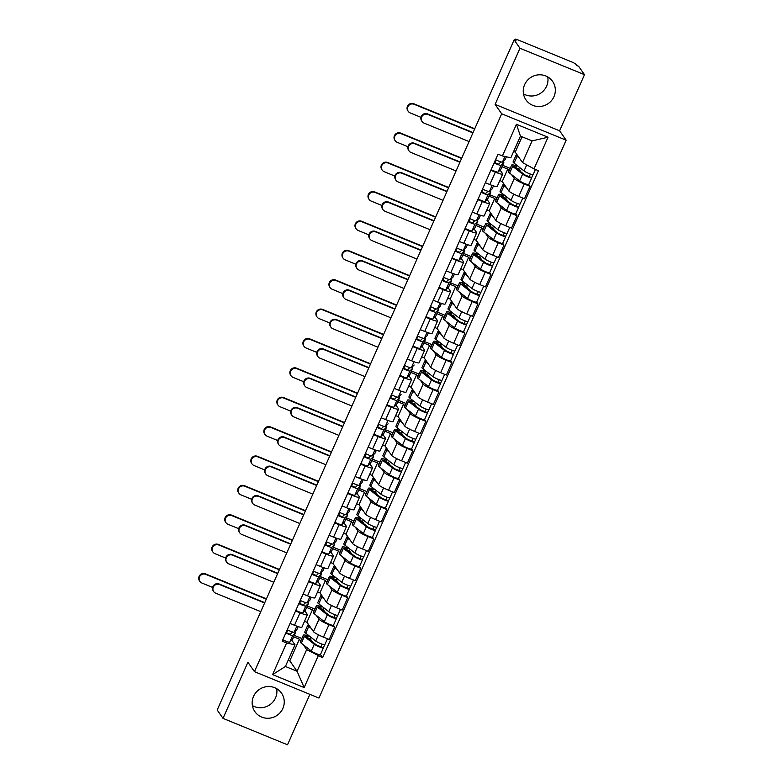 <?xml version="1.0" encoding="UTF-8"?>
<svg xmlns="http://www.w3.org/2000/svg" width="784" height="784" viewBox="0 0 784 784"><rect width="100%" height="100%" fill="white"/><g stroke="black" fill="none" stroke-linecap="round" stroke-linejoin="round"><path stroke-width="1.18" d="M547.751 76.94A16.209 15.709 -34.9 0 1 546.615 86.142A16.209 15.709 -34.9 0 1 523.496 93.864M524.633 84.652A16.209 15.709 145.1 0 0 526.005 99.94A16.209 15.709 145.1 0 0 540.715 106.428A16.209 15.709 145.1 0 0 553.965 96.667A16.209 15.709 145.1 0 0 552.593 81.389A16.209 15.709 145.1 0 0 537.883 74.901A16.209 15.709 145.1 0 0 524.633 84.652M276.674 688.666A16.209 15.709 -34.9 0 1 275.537 697.878A16.209 15.709 -34.9 0 1 252.409 705.6M253.546 696.388A16.209 15.709 145.1 0 0 254.918 711.676A16.209 15.709 145.1 0 0 269.627 718.164A16.209 15.709 145.1 0 0 282.877 708.403A16.209 15.709 145.1 0 0 281.505 693.125A16.209 15.709 145.1 0 0 266.795 686.637A16.209 15.709 145.1 0 0 253.546 696.388M584.482 74.676L519.988 48.265L514.137 39.876L217.188 710L223.028 718.379L247.901 662.255L254.457 671.653L318.951 698.064L566.166 140.199L559.609 130.81L584.482 74.676L578.631 66.297L576.75 65.523L575.838 64.219A4.155 0.549 23.9 0 0 571.487 61.838L518.283 40.043A4.155 0.549 23.9 0 0 515.068 39.2A4.155 0.549 23.9 0 0 515.108 39.347L514.765 40.131M223.028 718.379L287.522 744.8L309.876 694.35M519.988 48.265L495.116 104.39L501.672 113.778L254.457 671.653M514.137 39.876L516.019 40.65L515.108 39.347M304.535 621.271L306.916 622.251L313.473 631.639A9.555 1.254 23.9 0 0 323.469 637.127L329.202 639.47L334.719 627.043L328.976 624.691A9.555 1.254 -156.1 0 1 318.98 619.213L316.285 615.352M300.027 612.833L294.519 625.26A9.555 1.254 23.9 0 0 301.909 627.2L307.416 614.764A9.555 1.254 -156.1 0 1 300.027 612.833L295.548 611.001M294.519 625.26L290.041 623.427M333.455 625.23L334.719 627.043M299.233 602.7L299.772 602.925M307.328 606.012L314.884 609.109M304.8 610.824L307.318 614.44A9.555 1.254 -156.1 0 1 307.416 614.764M313.737 611.696L312.424 609.815L306.681 607.463M317.549 591.891L319.941 592.871L326.487 602.259A9.555 1.254 23.9 0 0 336.493 607.747L342.226 610.089L347.733 597.663L342 595.311A9.555 1.254 -156.1 0 1 332.004 589.833L329.3 585.971M303.065 594.047L307.534 595.879A9.555 1.254 23.9 0 0 314.923 597.82L320.431 585.383A9.555 1.254 -156.1 0 1 313.041 583.453L308.573 581.62M346.469 595.85L347.733 597.663M312.248 573.32L312.796 573.545M320.342 576.632L327.908 579.729M317.814 581.434L320.342 585.06A9.555 1.254 -156.1 0 1 320.431 585.383M326.761 582.316L325.448 580.434L319.696 578.082M330.574 562.51L332.955 563.49L339.511 572.879A9.555 1.254 23.9 0 0 349.507 578.367L355.25 580.709L360.758 568.282L355.025 565.93A9.555 1.254 -156.1 0 1 345.019 560.452L342.324 556.581M316.079 564.666L320.558 566.499A9.555 1.254 23.9 0 0 327.947 568.439L333.455 556.003A9.555 1.254 -156.1 0 1 326.066 554.072L321.597 552.24M359.493 566.469L360.758 568.282M325.272 543.939L325.821 544.165M333.367 547.252L340.922 550.348M330.838 552.054L333.367 555.68A9.555 1.254 -156.1 0 1 333.455 556.003M339.776 552.936L338.463 551.054L332.72 548.702M343.588 533.13L345.979 534.11L352.535 543.498A9.555 1.254 23.9 0 0 362.531 548.976L368.264 551.328L373.772 538.902L368.039 536.55A9.555 1.254 -156.1 0 1 358.043 531.072L355.338 527.201M329.104 535.286L333.582 537.118A9.555 1.254 23.9 0 0 340.962 539.059L346.469 526.623A9.555 1.254 -156.1 0 1 339.09 524.692L334.611 522.859M372.508 537.089L373.772 538.902M338.286 514.559L338.835 514.774M346.381 517.871L353.947 520.968M343.862 522.673L346.381 526.299A9.555 1.254 -156.1 0 1 346.469 526.623M352.8 523.555L351.487 521.674L345.744 519.322M356.612 503.749L358.994 504.729L365.55 514.118A9.555 1.254 23.9 0 0 375.556 519.596L381.289 521.948L386.796 509.522L381.063 507.17A9.555 1.254 -156.1 0 1 371.057 501.691L368.362 497.82M342.128 505.905L346.597 507.738A9.555 1.254 23.9 0 0 353.986 509.669L359.493 497.242A9.555 1.254 -156.1 0 1 352.104 495.312L347.635 493.479M385.532 507.709L386.796 509.522M351.31 485.178L351.859 485.394M359.405 488.491L366.961 491.588M356.877 493.293L359.405 496.909A9.555 1.254 -156.1 0 1 359.493 497.242M365.814 494.175L364.501 492.293L358.758 489.941M369.627 474.369L372.018 475.339L378.574 484.737A9.555 1.254 23.9 0 0 388.57 490.216L394.303 492.568L399.811 480.141L394.078 477.789A9.555 1.254 -156.1 0 1 384.082 472.311L381.387 468.44M355.142 476.525L359.621 478.358A9.555 1.254 23.9 0 0 367 480.288L372.518 467.862A9.555 1.254 -156.1 0 1 365.128 465.931L360.65 464.099M398.556 478.328L399.811 480.141M364.335 455.788L364.874 456.014M372.42 459.11L379.985 462.207M369.901 463.912L372.42 467.529A9.555 1.254 -156.1 0 1 372.518 467.862M378.839 464.794L377.525 462.913L371.783 460.561M382.651 444.989L385.042 445.959L391.588 455.357A9.555 1.254 23.9 0 0 401.594 460.835L407.327 463.187L412.835 450.761L407.102 448.409A9.555 1.254 -156.1 0 1 397.096 442.931L394.401 439.06M368.166 447.145L372.635 448.977A9.555 1.254 23.9 0 0 380.024 450.908L385.532 438.481A9.555 1.254 -156.1 0 1 378.143 436.541L373.674 434.708M411.571 448.948L412.835 450.761M377.349 426.408L377.898 426.633M385.444 429.73L393.009 432.827M382.915 434.532L385.444 438.148A9.555 1.254 -156.1 0 1 385.532 438.481M391.863 435.414L390.55 433.532L384.797 431.18M395.675 415.598L398.056 416.578L404.613 425.977A9.555 1.254 23.9 0 0 414.609 431.455L420.342 433.807L425.859 421.371L420.116 419.028A9.555 1.254 -156.1 0 1 410.12 413.54L407.425 409.679M381.181 417.764L385.659 419.597A9.555 1.254 23.9 0 0 393.049 421.527L398.556 409.101A9.555 1.254 -156.1 0 1 391.167 407.161L386.688 405.328M424.595 419.567L425.859 421.371M390.373 397.027L390.912 397.253M398.468 400.35L406.024 403.446M395.94 405.152L398.458 408.768A9.555 1.254 -156.1 0 1 398.556 409.101M404.877 406.034L403.564 404.152L397.821 401.8M408.689 386.218L411.081 387.198L417.627 396.596A9.555 1.254 23.9 0 0 427.633 402.074L433.366 404.426L438.873 391.99L433.14 389.648A9.555 1.254 -156.1 0 1 423.144 384.16L420.44 380.299M394.205 388.384L398.674 390.216A9.555 1.254 23.9 0 0 406.063 392.147L411.571 379.721A9.555 1.254 -156.1 0 1 404.181 377.78L399.713 375.948M437.609 390.187L438.873 391.99M403.388 367.647L403.936 367.872M411.482 370.959L419.048 374.066M408.954 375.771L411.482 379.387A9.555 1.254 -156.1 0 1 411.571 379.721M417.901 376.653L416.588 374.772L410.836 372.42M421.714 356.838L424.095 357.818L430.651 367.216A9.555 1.254 23.9 0 0 440.647 372.694L446.39 375.046L451.898 362.61L446.165 360.268A9.555 1.254 -156.1 0 1 436.159 354.78L433.464 350.918M407.219 359.003L411.698 360.836A9.555 1.254 23.9 0 0 419.087 362.767L424.595 350.34A9.555 1.254 -156.1 0 1 417.206 348.4L412.737 346.567M450.633 360.807L451.898 362.61M416.412 338.267L416.961 338.492M424.507 341.579L432.062 344.676M421.978 346.391L424.507 350.007A9.555 1.254 -156.1 0 1 424.595 350.34M430.916 347.273L429.603 345.391L423.86 343.029M434.728 327.457L437.119 328.437L443.675 337.835A9.555 1.254 23.9 0 0 453.671 343.314L459.404 345.666L464.912 333.229L459.179 330.877A9.555 1.254 -156.1 0 1 449.183 325.399L446.478 321.538M420.244 329.623L424.722 331.456A9.555 1.254 23.9 0 0 432.102 333.386L437.609 320.96A9.555 1.254 -156.1 0 1 430.23 319.019L425.751 317.187M463.648 331.426L464.912 333.229M429.426 308.886L429.975 309.112M437.521 312.199L445.087 315.295M435.002 317.01L437.521 320.627A9.555 1.254 -156.1 0 1 437.609 320.96M443.94 317.892L442.627 316.011L436.884 313.649M447.752 298.077L450.134 299.057L456.69 308.445A9.555 1.254 23.9 0 0 466.696 313.933L472.429 316.275L477.936 303.849L472.203 301.497A9.555 1.254 -156.1 0 1 462.197 296.019L459.502 292.158M433.268 300.233L437.737 302.065A9.555 1.254 23.9 0 0 445.126 304.006L450.633 291.57A9.555 1.254 -156.1 0 1 443.244 289.639L438.775 287.806M476.672 302.036L477.936 303.849M442.45 279.506L442.999 279.731M450.545 282.818L458.101 285.915M448.017 287.63L450.545 291.246A9.555 1.254 -156.1 0 1 450.633 291.57M456.954 288.502L455.641 286.621L449.898 284.269M460.767 268.696L463.158 269.676L469.714 279.065A9.555 1.254 23.9 0 0 479.71 284.553L485.443 286.895L490.951 274.469L485.218 272.117A9.555 1.254 -156.1 0 1 475.222 266.638L472.527 262.777M446.282 270.852L450.761 272.685A9.555 1.254 23.9 0 0 458.14 274.625L463.658 262.189A9.555 1.254 -156.1 0 1 456.268 260.259L451.79 258.426M489.696 272.656L490.951 274.469M455.475 250.125L456.014 250.351M463.56 253.438L471.125 256.535M461.041 258.24L463.56 261.866A9.555 1.254 -156.1 0 1 463.658 262.189M469.979 259.122L468.665 257.24L462.923 254.888M473.791 239.316L476.182 240.296L482.728 249.684A9.555 1.254 23.9 0 0 492.734 255.172L498.467 257.515L503.975 245.088L498.242 242.736A9.555 1.254 -156.1 0 1 488.236 237.258L485.541 233.387M459.306 241.472L463.775 243.305A9.555 1.254 23.9 0 0 471.164 245.245L476.672 232.809A9.555 1.254 -156.1 0 1 469.283 230.878L464.814 229.046M502.711 243.275L503.975 245.088M468.489 220.745L469.038 220.97M476.584 224.057L484.149 227.154M474.055 228.859L476.584 232.485A9.555 1.254 -156.1 0 1 476.672 232.809M483.003 229.741L481.69 227.86L475.937 225.508M486.815 209.936L489.196 210.916L495.753 220.304A9.555 1.254 23.9 0 0 505.749 225.782L511.482 228.134L516.999 215.708L511.256 213.356A9.555 1.254 -156.1 0 1 501.26 207.878L498.565 204.007M472.321 212.092L476.799 213.924A9.555 1.254 23.9 0 0 484.189 215.865L489.696 203.428A9.555 1.254 -156.1 0 1 482.307 201.498L477.828 199.665M515.735 213.895L516.999 215.708M481.513 191.365L482.052 191.58M489.598 194.677L497.164 197.774M487.08 199.479L489.598 203.105A9.555 1.254 -156.1 0 1 489.696 203.428M496.017 200.361L494.704 198.479L488.961 196.127M499.829 180.555L502.221 181.535L508.767 190.924A9.555 1.254 23.9 0 0 518.773 196.402L524.506 198.754L530.013 186.327L524.28 183.975A9.555 1.254 -156.1 0 1 514.284 178.497L511.58 174.626M485.345 182.711L489.814 184.544A9.555 1.254 23.9 0 0 497.203 186.474L502.711 174.048A9.555 1.254 -156.1 0 1 495.321 172.117L490.853 170.285M528.749 184.514L530.013 186.327M494.528 161.984L495.076 162.2M502.622 165.297L510.188 168.393M500.094 170.099L502.622 173.715A9.555 1.254 -156.1 0 1 502.711 174.048M509.041 170.981L507.728 169.099L501.976 166.747M502.221 181.535L507.728 169.099M489.196 210.916L494.704 198.479M476.182 240.296L481.69 227.86M463.158 269.676L468.665 257.24M450.134 299.057L455.641 286.621M437.119 328.437L442.627 316.011M424.095 357.818L429.603 345.391M411.081 387.198L416.588 374.772M398.056 416.578L403.564 404.152M385.042 445.959L390.55 433.532M372.018 475.339L377.525 462.913M358.994 504.729L364.501 492.293M345.979 534.11L351.487 521.674M332.955 563.49L338.463 551.054M319.941 592.871L325.448 580.434M306.916 622.251L312.424 609.815M288.198 660.197L289.806 660.863L297.067 671.261L306.662 649.603L303.261 644.732M300.723 641.087L299.41 639.205L293.657 636.843M289.806 660.863L299.41 639.205M291.775 640.205L295.009 644.83L285.405 666.488L297.067 671.261L304.163 687.558L272.577 674.622L286.601 642.978L295.009 644.83M513.628 151.488L515.235 152.145L522.497 162.553L532.091 140.895L520.439 136.122L510.835 157.78L502.436 155.928L498.016 154.125L282.181 641.175L286.601 642.978M502.436 155.928L516.45 124.293L548.036 137.229L534.022 168.874L522.497 162.553M306.662 649.603L322.606 657.727L538.441 170.677L534.022 168.874M318.186 655.924L304.163 687.558M566.166 140.199L501.672 113.778M559.609 130.81L495.116 104.39M515.235 152.145L522.046 136.779M320.431 654.62L322.606 657.727M286.209 632.08L286.758 632.306M294.304 635.393L301.869 638.49M311.111 637.431L310.425 638.989M324.135 608.051L323.439 609.609M337.149 578.67L336.463 580.229M350.174 549.29L349.478 550.848M363.198 519.9L362.502 521.468M376.212 490.519L375.516 492.087M389.236 461.139L388.541 462.707M402.251 431.759L401.565 433.327M415.275 402.378L414.579 403.946M428.289 372.998L427.603 374.566M441.314 343.617L440.618 345.185M454.338 314.237L453.642 315.795M467.352 284.857L466.656 286.415M480.376 255.476L479.681 257.034M493.391 226.096L492.705 227.654M506.415 196.706L505.719 198.274M519.429 167.325L518.743 168.893M272.577 674.622L285.405 666.488M532.091 140.895L548.036 137.229M520.439 136.122L516.45 124.293M213.709 591.606L213.326 591.058A4.782 4.635 -34.9 0 1 219.167 583.992L219.549 584.541A4.782 4.635 145.1 0 0 213.709 591.606A4.782 4.635 145.1 0 0 215.708 593.204L260.758 611.657M296.93 629.425A12.466 1.637 -156.1 0 1 296.911 629.513A12.466 1.637 -156.1 0 1 296.862 629.581L294.147 632.198A5.194 0.676 -156.1 0 1 287.228 629.777M292.638 632.012L290.266 634.295L285.993 632.57M286.503 632.884L287.757 630.042M294.735 631.639A12.466 1.637 -156.1 0 1 295.49 632.717A12.466 1.637 -156.1 0 1 295.441 632.786L292.726 635.403A5.194 0.676 -156.1 0 1 285.817 632.972M292.51 639.411A12.466 1.637 -156.1 0 1 292.491 639.499A12.466 1.637 -156.1 0 1 292.432 639.568L289.727 642.184A5.194 0.676 -156.1 0 1 282.808 639.754M219.549 584.541L264.6 602.994M264.747 602.661L219.167 583.992M199.9 581.434L199.518 580.885A4.782 4.635 -34.9 0 1 205.359 573.819L205.741 574.368A4.782 4.635 145.1 0 0 199.9 581.434A4.782 4.635 145.1 0 0 201.9 583.031L212.631 587.432M307.544 637.813L310.611 639.068L311.601 641.175M307.485 637.951L308.161 636.412A9.771 1.284 23.9 0 0 305.809 636.265A9.771 1.284 23.9 0 0 306.573 637.245L316.56 645.065L323.351 647.751A5.194 0.676 23.9 0 1 323.4 647.927L320.391 654.709A5.194 0.676 23.9 0 1 316.501 653.709A5.194 0.676 23.9 0 1 311.297 651.024L301.311 643.203A12.466 1.637 23.9 0 1 300.331 641.949L303.339 635.167A12.466 1.637 23.9 0 0 304.319 636.422L314.306 644.242A5.194 0.676 23.9 0 0 319.509 646.927A5.194 0.676 23.9 0 0 323.4 647.927M308.161 636.412L306.348 635.363A12.466 1.637 23.9 0 0 303.339 635.167M322.048 644.154L320.852 646.869M308.827 624.995A12.466 1.637 23.9 0 0 307.759 625.181L304.76 631.963A12.466 1.637 23.9 0 0 305.74 633.227L315.727 641.038A5.194 0.676 23.9 0 0 320.93 643.723A5.194 0.676 23.9 0 0 324.811 644.722L327.457 638.754M307.759 625.181A12.466 1.637 23.9 0 0 308.739 626.445L311.16 628.337M324.654 644.811L323.351 647.751M310.268 640.136L311.787 640.753M266.442 598.849L205.359 573.819M205.741 574.368L266.295 599.172M226.733 562.226L226.351 561.677A4.782 4.635 -34.9 0 1 232.191 554.611L232.574 555.16A4.782 4.635 145.1 0 0 226.733 562.226A4.782 4.635 145.1 0 0 228.732 563.823L273.783 582.277M309.945 600.044A12.466 1.637 -156.1 0 1 309.935 600.132A12.466 1.637 -156.1 0 1 309.876 600.201L307.171 602.818A5.194 0.676 -156.1 0 1 300.252 600.397M305.662 602.631L303.29 604.905L299.018 603.18M299.517 603.504L300.782 600.662M307.749 602.249A12.466 1.637 -156.1 0 1 308.514 603.337A12.466 1.637 -156.1 0 1 308.455 603.406L305.75 606.022A5.194 0.676 -156.1 0 1 298.831 603.592M305.525 610.03A12.466 1.637 -156.1 0 1 305.505 610.109A12.466 1.637 -156.1 0 1 305.456 610.187L302.742 612.804A5.194 0.676 -156.1 0 1 295.833 610.373M232.574 555.16L277.624 573.614M277.771 573.28L232.191 554.611M239.757 532.846L239.375 532.297A4.782 4.635 -34.9 0 1 245.206 525.231L245.588 525.78A4.782 4.635 145.1 0 0 239.757 532.846A4.782 4.635 145.1 0 0 241.756 534.443L286.807 552.896M322.969 570.664A12.466 1.637 -156.1 0 1 322.949 570.752A12.466 1.637 -156.1 0 1 322.9 570.821L320.186 573.437A5.194 0.676 -156.1 0 1 313.277 571.017M318.676 573.241L316.315 575.525L312.032 573.8M312.542 574.123L313.796 571.281M320.774 572.869A12.466 1.637 -156.1 0 1 321.528 573.957A12.466 1.637 -156.1 0 1 321.479 574.025L318.765 576.642A5.194 0.676 -156.1 0 1 311.856 574.211M318.549 580.65A12.466 1.637 -156.1 0 1 318.529 580.728A12.466 1.637 -156.1 0 1 318.471 580.807L315.766 583.423A5.194 0.676 -156.1 0 1 308.847 580.993M245.588 525.78L290.639 544.233M290.786 543.9L245.206 525.231M212.925 552.054L212.542 551.505A4.782 4.635 -34.9 0 1 218.383 544.439L218.765 544.988A4.782 4.635 145.1 0 0 212.925 552.054A4.782 4.635 145.1 0 0 214.924 553.651L225.655 558.051M320.568 608.433L323.625 609.687L324.615 611.794M320.499 608.57L321.185 607.032A9.771 1.284 23.9 0 0 318.833 606.885A9.771 1.284 23.9 0 0 319.598 607.865L329.584 615.685L336.365 618.36A5.194 0.676 23.9 0 1 336.414 618.547L333.416 625.328A5.194 0.676 23.9 0 1 329.525 624.329A5.194 0.676 23.9 0 1 324.321 621.643L314.335 613.823A12.466 1.637 23.9 0 1 313.355 612.569L316.364 605.787A12.466 1.637 23.9 0 0 317.344 607.041L327.33 614.862A5.194 0.676 23.9 0 0 332.524 617.547A5.194 0.676 23.9 0 0 336.414 618.547M321.185 607.032L319.362 605.983A12.466 1.637 23.9 0 0 316.364 605.787M335.072 614.774L333.866 617.488M321.852 595.615A12.466 1.637 23.9 0 0 320.783 595.801L317.775 602.582A12.466 1.637 23.9 0 0 318.755 603.837L328.741 611.657A5.194 0.676 23.9 0 0 333.945 614.342A5.194 0.676 23.9 0 0 337.835 615.342L340.481 609.374M320.783 595.801A12.466 1.637 23.9 0 0 321.763 597.065L324.184 598.956M337.669 615.43L336.365 618.36M323.292 610.756L324.801 611.373M279.457 569.468L218.383 544.439M218.765 544.988L279.31 569.792M225.939 522.673L225.557 522.124A4.782 4.635 -34.9 0 1 231.398 515.059L231.78 515.607A4.782 4.635 145.1 0 0 225.939 522.673A4.782 4.635 145.1 0 0 227.948 524.271L238.679 528.671M333.582 579.053L336.65 580.307L337.639 582.414M333.523 579.19L334.2 577.651A9.771 1.284 23.9 0 0 331.848 577.494A9.771 1.284 23.9 0 0 332.622 578.484L342.608 586.295L349.39 588.98A5.194 0.676 23.9 0 1 349.439 589.166L346.43 595.948A5.194 0.676 23.9 0 1 342.539 594.938A5.194 0.676 23.9 0 1 337.345 592.253L327.359 584.443A12.466 1.637 23.9 0 1 326.379 583.188L329.378 576.407A12.466 1.637 23.9 0 0 330.358 577.661L340.344 585.481A5.194 0.676 23.9 0 0 345.548 588.167A5.194 0.676 23.9 0 0 349.439 589.166M334.2 577.651L332.387 576.603A12.466 1.637 23.9 0 0 329.378 576.407M348.096 585.393L346.891 588.108M334.866 566.224A12.466 1.637 23.9 0 0 333.808 566.42L330.799 573.202A12.466 1.637 23.9 0 0 331.779 574.456L341.765 582.277A5.194 0.676 23.9 0 0 346.969 584.962A5.194 0.676 23.9 0 0 350.86 585.962L353.496 579.993M333.808 566.42A12.466 1.637 23.9 0 0 334.788 567.685L337.208 569.576M350.693 586.05L349.39 588.98M336.307 581.375L337.826 581.993M292.481 540.078L231.398 515.059M231.78 515.607L292.334 540.411M252.771 503.465L252.389 502.916A4.782 4.635 -34.9 0 1 258.23 495.851L258.612 496.399A4.782 4.635 145.1 0 0 252.771 503.465A4.782 4.635 145.1 0 0 254.771 505.063L299.821 523.516M335.993 541.283A12.466 1.637 -156.1 0 1 335.973 541.372A12.466 1.637 -156.1 0 1 335.915 541.44L333.21 544.057A5.194 0.676 -156.1 0 1 326.291 541.626M331.701 543.861L329.329 546.144L325.056 544.419M325.556 544.743L326.82 541.901M333.788 543.488A12.466 1.637 -156.1 0 1 334.552 544.566A12.466 1.637 -156.1 0 1 334.503 544.645L331.789 547.261A5.194 0.676 -156.1 0 1 324.87 544.831M331.563 551.26A12.466 1.637 -156.1 0 1 331.544 551.348A12.466 1.637 -156.1 0 1 331.495 551.426L328.78 554.033A5.194 0.676 -156.1 0 1 321.871 551.613M258.612 496.399L303.663 514.853M303.81 514.52L258.23 495.851M265.796 474.085L265.413 473.536A4.782 4.635 -34.9 0 1 271.254 466.47L271.636 467.019A4.782 4.635 145.1 0 0 265.796 474.085A4.782 4.635 145.1 0 0 267.795 475.682L312.845 494.136M349.007 511.903A12.466 1.637 -156.1 0 1 348.988 511.991A12.466 1.637 -156.1 0 1 348.939 512.06L346.224 514.676A5.194 0.676 -156.1 0 1 339.315 512.246M344.715 514.48L342.353 516.764L338.08 515.039M338.58 515.362L339.844 512.511M346.812 514.108A12.466 1.637 -156.1 0 1 347.567 515.186A12.466 1.637 -156.1 0 1 347.518 515.264L344.813 517.871A5.194 0.676 -156.1 0 1 337.894 515.451M344.588 521.879A12.466 1.637 -156.1 0 1 344.568 521.968A12.466 1.637 -156.1 0 1 344.519 522.046L341.804 524.653A5.194 0.676 -156.1 0 1 334.886 522.232M271.636 467.019L316.677 485.472M316.824 485.139L271.254 466.47M278.81 444.704L278.428 444.156A4.782 4.635 -34.9 0 1 284.269 437.09L284.651 437.639A4.782 4.635 145.1 0 0 278.81 444.704A4.782 4.635 145.1 0 0 280.809 446.302L325.86 464.755M362.032 482.523A12.466 1.637 -156.1 0 1 362.012 482.611A12.466 1.637 -156.1 0 1 361.963 482.679L359.248 485.296A5.194 0.676 -156.1 0 1 352.33 482.866M357.739 485.1L355.368 487.383L351.095 485.659M351.604 485.972L352.859 483.13M359.836 484.728A12.466 1.637 -156.1 0 1 360.591 485.806A12.466 1.637 -156.1 0 1 360.542 485.884L357.827 488.491A5.194 0.676 -156.1 0 1 350.918 486.07M357.602 492.499A12.466 1.637 -156.1 0 1 357.582 492.587A12.466 1.637 -156.1 0 1 357.533 492.666L354.829 495.272A5.194 0.676 -156.1 0 1 347.91 492.852M284.651 437.639L329.701 456.092M329.848 455.759L284.269 437.09M238.963 493.293L238.581 492.744A4.782 4.635 -34.9 0 1 244.422 485.678L244.804 486.227A4.782 4.635 145.1 0 0 238.963 493.293A4.782 4.635 145.1 0 0 240.962 494.89L251.693 499.29M346.606 549.672L349.664 550.927L350.654 553.034M346.538 549.809L347.224 548.271A9.771 1.284 23.9 0 0 344.872 548.114A9.771 1.284 23.9 0 0 345.636 549.104L355.622 556.914L362.404 559.6A5.194 0.676 23.9 0 1 362.453 559.786L359.454 566.558A5.194 0.676 23.9 0 1 355.564 565.558A5.194 0.676 23.9 0 1 350.36 562.873L340.374 555.062A12.466 1.637 23.9 0 1 339.394 553.808L342.402 547.026A12.466 1.637 23.9 0 0 343.382 548.281L353.368 556.101A5.194 0.676 23.9 0 0 358.562 558.776A5.194 0.676 23.9 0 0 362.453 559.786M347.224 548.271L345.401 547.222A12.466 1.637 23.9 0 0 342.402 547.026M361.11 556.013L359.905 558.727M347.89 536.844A12.466 1.637 23.9 0 0 346.822 537.04L343.823 543.822A12.466 1.637 23.9 0 0 344.803 545.076L354.789 552.896A5.194 0.676 23.9 0 0 359.983 555.582A5.194 0.676 23.9 0 0 363.874 556.581L366.52 550.613M346.822 537.04A12.466 1.637 23.9 0 0 347.802 538.294L350.223 540.196M363.707 556.66L362.404 559.6M349.331 551.995L350.84 552.612M305.505 510.698L244.422 485.678M244.804 486.227L305.358 511.031M251.987 463.912L251.605 463.364A4.782 4.635 -34.9 0 1 257.436 456.298L257.818 456.847A4.782 4.635 145.1 0 0 251.987 463.912A4.782 4.635 145.1 0 0 253.987 465.51L264.718 469.91M359.621 520.292L362.688 521.546L363.678 523.653M359.562 520.429L360.248 518.89A9.771 1.284 23.9 0 0 357.886 518.734A9.771 1.284 23.9 0 0 358.66 519.723L368.647 527.534L375.428 530.219A5.194 0.676 23.9 0 1 375.477 530.396L372.469 537.177A5.194 0.676 23.9 0 1 368.578 536.178A5.194 0.676 23.9 0 1 363.384 533.492L353.398 525.682A12.466 1.637 23.9 0 1 352.418 524.418L355.417 517.646A12.466 1.637 23.9 0 0 356.397 518.9L366.383 526.711A5.194 0.676 23.9 0 0 371.587 529.396A5.194 0.676 23.9 0 0 375.477 530.396M360.248 518.89L358.425 517.842A12.466 1.637 23.9 0 0 355.417 517.646M374.135 526.632L372.929 529.347M360.914 507.464A12.466 1.637 23.9 0 0 359.846 507.66L356.838 514.441A12.466 1.637 23.9 0 0 357.818 515.696L367.804 523.516A5.194 0.676 23.9 0 0 373.008 526.201A5.194 0.676 23.9 0 0 376.898 527.201L379.544 521.233M359.846 507.66A12.466 1.637 23.9 0 0 360.826 508.914L363.247 510.815M376.732 527.279L375.428 530.219M362.345 522.605L363.864 523.232M318.52 481.317L257.436 456.298M257.818 456.847L318.373 481.65M265.002 434.532L264.62 433.983A4.782 4.635 -34.9 0 1 270.46 426.917L270.843 427.466A4.782 4.635 145.1 0 0 265.002 434.532A4.782 4.635 145.1 0 0 267.001 436.129L277.732 440.53M372.645 490.911L375.712 492.166L376.702 494.273M372.586 491.049L373.262 489.51A9.771 1.284 23.9 0 0 370.91 489.353A9.771 1.284 23.9 0 0 371.675 490.343L381.661 498.154L388.452 500.839A5.194 0.676 23.9 0 1 388.501 501.015L385.493 507.797A5.194 0.676 23.9 0 1 381.602 506.797A5.194 0.676 23.9 0 1 376.398 504.112L366.412 496.301A12.466 1.637 23.9 0 1 365.432 495.037L368.441 488.256A12.466 1.637 23.9 0 0 369.421 489.52L379.407 497.33A5.194 0.676 23.9 0 0 384.611 500.016A5.194 0.676 23.9 0 0 388.501 501.015M373.262 489.51L371.449 488.461A12.466 1.637 23.9 0 0 368.441 488.256M387.149 497.252L385.944 499.967M373.929 478.083A12.466 1.637 23.9 0 0 372.861 478.279L369.862 485.061A12.466 1.637 23.9 0 0 370.842 486.315L380.828 494.136A5.194 0.676 23.9 0 0 386.022 496.821A5.194 0.676 23.9 0 0 389.913 497.82L392.559 491.852M372.861 478.279A12.466 1.637 23.9 0 0 373.841 479.534L376.261 481.435M389.746 497.899L388.452 500.839M375.369 493.224L376.888 493.851M331.544 451.937L270.46 426.917M270.843 427.466L331.397 452.27M291.834 415.324L291.452 414.775A4.782 4.635 -34.9 0 1 297.293 407.709L297.675 408.258A4.782 4.635 145.1 0 0 291.834 415.324A4.782 4.635 145.1 0 0 293.833 416.921L338.884 435.375M375.046 453.142A12.466 1.637 -156.1 0 1 375.026 453.221A12.466 1.637 -156.1 0 1 374.977 453.299L372.273 455.916A5.194 0.676 -156.1 0 1 365.354 453.485M370.754 455.72L368.392 458.003L364.119 456.278M364.619 456.592L365.883 453.75M372.851 455.347A12.466 1.637 -156.1 0 1 373.615 456.425A12.466 1.637 -156.1 0 1 373.556 456.504L370.852 459.11A5.194 0.676 -156.1 0 1 363.933 456.69M370.626 463.119A12.466 1.637 -156.1 0 1 370.607 463.207A12.466 1.637 -156.1 0 1 370.558 463.275L367.843 465.892A5.194 0.676 -156.1 0 1 360.934 463.471M297.675 408.258L342.726 426.712M342.873 426.378L297.293 407.709M278.026 405.152L277.644 404.603A4.782 4.635 -34.9 0 1 283.485 397.537L283.867 398.086A4.782 4.635 145.1 0 0 278.026 405.152A4.782 4.635 145.1 0 0 280.025 406.749L290.756 411.139M385.659 461.531L388.727 462.785L389.717 464.892M385.601 461.668L386.287 460.13A9.771 1.284 23.9 0 0 383.935 459.973A9.771 1.284 23.9 0 0 384.699 460.963L394.685 468.773L401.467 471.458A5.194 0.676 23.9 0 1 401.516 471.635L398.517 478.416A5.194 0.676 23.9 0 1 394.626 477.417A5.194 0.676 23.9 0 1 389.423 474.732L379.436 466.921A12.466 1.637 23.9 0 1 378.456 465.657L381.465 458.875A12.466 1.637 23.9 0 0 382.435 460.139L392.431 467.95A5.194 0.676 23.9 0 0 397.625 470.635A5.194 0.676 23.9 0 0 401.516 471.635M386.287 460.13L384.464 459.081A12.466 1.637 23.9 0 0 381.465 458.875M400.173 467.872L398.968 470.586M386.953 448.703A12.466 1.637 23.9 0 0 385.885 448.899L382.876 455.68A12.466 1.637 23.9 0 0 383.856 456.935L393.842 464.755A5.194 0.676 23.9 0 0 399.046 467.431A5.194 0.676 23.9 0 0 402.937 468.44L405.583 462.472M385.885 448.899A12.466 1.637 23.9 0 0 386.865 450.153L389.285 452.045M402.77 468.518L401.467 471.458M388.384 463.844L389.903 464.471M344.558 422.556L283.485 397.537M283.867 398.086L344.411 422.89M304.849 385.944L304.466 385.395A4.782 4.635 -34.9 0 1 310.307 378.329L310.689 378.868A4.782 4.635 145.1 0 0 304.849 385.944A4.782 4.635 145.1 0 0 306.848 387.531L351.898 405.994M388.07 423.762A12.466 1.637 -156.1 0 1 388.051 423.84A12.466 1.637 -156.1 0 1 388.002 423.919L385.287 426.525A5.194 0.676 -156.1 0 1 378.368 424.105M383.778 426.339L381.406 428.623L377.133 426.898M377.643 427.211L378.897 424.369M385.875 425.967A12.466 1.637 -156.1 0 1 386.63 427.045A12.466 1.637 -156.1 0 1 386.581 427.113L383.866 429.73A5.194 0.676 -156.1 0 1 376.957 427.309M383.65 433.738A12.466 1.637 -156.1 0 1 383.631 433.826A12.466 1.637 -156.1 0 1 383.572 433.895L380.867 436.512A5.194 0.676 -156.1 0 1 373.948 434.091M310.689 378.868L355.74 397.331M355.887 396.998L310.307 378.329M291.04 375.771L290.658 375.222A4.782 4.635 -34.9 0 1 296.499 368.157L296.881 368.705A4.782 4.635 145.1 0 0 291.04 375.771A4.782 4.635 145.1 0 0 293.04 377.369L303.771 381.759M398.684 432.151L401.751 433.405L402.741 435.502M398.625 432.288L399.301 430.749A9.771 1.284 23.9 0 0 396.949 430.592A9.771 1.284 23.9 0 0 397.713 431.582L407.7 439.393L414.491 442.078A5.194 0.676 23.9 0 1 414.54 442.254L411.531 449.036A5.194 0.676 23.9 0 1 407.641 448.036A5.194 0.676 23.9 0 1 402.437 445.351L392.451 437.541A12.466 1.637 23.9 0 1 391.471 436.276L394.479 429.495A12.466 1.637 23.9 0 0 395.459 430.759L405.446 438.57A5.194 0.676 23.9 0 0 410.649 441.255A5.194 0.676 23.9 0 0 414.54 442.254M399.301 430.749L397.488 429.701A12.466 1.637 23.9 0 0 394.479 429.495M413.188 438.491L411.992 441.206M399.967 419.322A12.466 1.637 23.9 0 0 398.899 419.518L395.9 426.3A12.466 1.637 23.9 0 0 396.88 427.554L406.867 435.365A5.194 0.676 23.9 0 0 412.07 438.05A5.194 0.676 23.9 0 0 415.951 439.05L418.597 433.091M398.899 419.518A12.466 1.637 23.9 0 0 399.879 420.773L402.3 422.664M415.794 439.138L414.491 442.078M401.408 434.463L402.927 435.091M357.582 393.176L296.499 368.157M296.881 368.705L357.435 393.509M317.873 356.553L317.491 356.014A4.782 4.635 -34.9 0 1 323.331 348.939L323.714 349.488A4.782 4.635 145.1 0 0 317.873 356.553A4.782 4.635 145.1 0 0 319.872 358.151L364.923 376.614M401.085 394.372A12.466 1.637 -156.1 0 1 401.065 394.46A12.466 1.637 -156.1 0 1 401.016 394.538L398.311 397.145A5.194 0.676 -156.1 0 1 391.392 394.724M396.802 396.959L394.43 399.242L390.158 397.517M390.657 397.831L391.922 394.989M398.889 396.586A12.466 1.637 -156.1 0 1 399.654 397.664A12.466 1.637 -156.1 0 1 399.595 397.733L396.89 400.35A5.194 0.676 -156.1 0 1 389.971 397.929M396.665 404.358A12.466 1.637 -156.1 0 1 396.645 404.446A12.466 1.637 -156.1 0 1 396.596 404.515L393.882 407.131A5.194 0.676 -156.1 0 1 386.973 404.711M323.714 349.488L368.764 367.941M368.911 367.618L323.331 348.939M304.065 346.391L303.682 345.842A4.782 4.635 -34.9 0 1 309.523 338.776L309.905 339.325A4.782 4.635 145.1 0 0 304.065 346.391A4.782 4.635 145.1 0 0 306.064 347.988L316.795 352.379M411.708 402.76L414.765 404.025L415.755 406.122M411.639 402.907L412.325 401.369A9.771 1.284 23.9 0 0 409.973 401.212A9.771 1.284 23.9 0 0 410.738 402.192L420.724 410.012L427.505 412.698A5.194 0.676 23.9 0 1 427.554 412.874L424.556 419.656A5.194 0.676 23.9 0 1 420.665 418.656A5.194 0.676 23.9 0 1 415.461 415.971L405.475 408.15A12.466 1.637 23.9 0 1 404.495 406.896L407.504 400.114A12.466 1.637 23.9 0 0 408.484 401.379L418.47 409.189A5.194 0.676 23.9 0 0 423.664 411.874A5.194 0.676 23.9 0 0 427.554 412.874M412.325 401.369L410.502 400.31A12.466 1.637 23.9 0 0 407.504 400.114M426.212 409.101L425.006 411.825M412.992 389.942A12.466 1.637 23.9 0 0 411.923 390.138L408.915 396.91A12.466 1.637 23.9 0 0 409.895 398.174L419.881 405.985A5.194 0.676 23.9 0 0 425.085 408.67A5.194 0.676 23.9 0 0 428.975 409.669L431.621 403.711M411.923 390.138A12.466 1.637 23.9 0 0 412.903 391.392L415.324 393.284M428.809 409.758L427.505 412.698M414.432 405.083L415.941 405.71M370.597 363.796L309.523 338.776M309.905 339.325L370.45 364.129M330.897 327.173L330.515 326.624A4.782 4.635 -34.9 0 1 336.346 319.558L336.728 320.107A4.782 4.635 145.1 0 0 330.897 327.173A4.782 4.635 145.1 0 0 332.896 328.77L377.947 347.224M414.109 364.991A12.466 1.637 -156.1 0 1 414.089 365.079A12.466 1.637 -156.1 0 1 414.04 365.158L411.326 367.765A5.194 0.676 -156.1 0 1 404.417 365.344M409.816 367.578L407.455 369.862L403.172 368.137M403.682 368.451L404.936 365.609M411.914 367.206A12.466 1.637 -156.1 0 1 412.668 368.284A12.466 1.637 -156.1 0 1 412.619 368.353L409.905 370.969A5.194 0.676 -156.1 0 1 402.996 368.549M409.689 374.977A12.466 1.637 -156.1 0 1 409.669 375.066A12.466 1.637 -156.1 0 1 409.611 375.134L406.906 377.751A5.194 0.676 -156.1 0 1 399.987 375.33M336.728 320.107L381.779 338.561M381.926 338.237L336.346 319.558M317.079 317.01L316.697 316.462A4.782 4.635 -34.9 0 1 322.538 309.396L322.92 309.935A4.782 4.635 145.1 0 0 317.079 317.01A4.782 4.635 145.1 0 0 319.088 318.608L329.819 322.998M424.722 373.38L427.79 374.634L428.779 376.741M424.663 373.527L425.34 371.988A9.771 1.284 23.9 0 0 422.988 371.832A9.771 1.284 23.9 0 0 423.762 372.812L433.748 380.632L440.53 383.317A5.194 0.676 23.9 0 1 440.579 383.494L437.57 390.275A5.194 0.676 23.9 0 1 433.679 389.276A5.194 0.676 23.9 0 1 428.485 386.59L418.499 378.77A12.466 1.637 23.9 0 1 417.519 377.516L420.518 370.734A12.466 1.637 23.9 0 0 421.498 371.988L431.484 379.809A5.194 0.676 23.9 0 0 436.688 382.494A5.194 0.676 23.9 0 0 440.579 383.494M425.34 371.988L423.527 370.93A12.466 1.637 23.9 0 0 420.518 370.734M439.236 379.721L438.031 382.435M426.006 360.562A12.466 1.637 23.9 0 0 424.948 360.758L421.939 367.529A12.466 1.637 23.9 0 0 422.919 368.794L432.905 376.604A5.194 0.676 23.9 0 0 438.109 379.289A5.194 0.676 23.9 0 0 442 380.289L444.636 374.331M424.948 360.758A12.466 1.637 23.9 0 0 425.928 362.012L428.348 363.903M441.833 380.377L440.53 383.317M427.447 375.703L428.966 376.32M383.621 334.415L322.538 309.396M322.92 309.935L383.474 334.748M343.911 297.793L343.529 297.244A4.782 4.635 -34.9 0 1 349.37 290.178L349.752 290.727A4.782 4.635 145.1 0 0 343.911 297.793A4.782 4.635 145.1 0 0 345.911 299.39L390.961 317.843M427.133 335.611A12.466 1.637 -156.1 0 1 427.113 335.699A12.466 1.637 -156.1 0 1 427.055 335.768L424.35 338.384A5.194 0.676 -156.1 0 1 417.431 335.964M422.841 338.198L420.469 340.481L416.196 338.757M416.696 339.07L417.96 336.228M424.928 337.826A12.466 1.637 -156.1 0 1 425.692 338.904A12.466 1.637 -156.1 0 1 425.643 338.972L422.929 341.589A5.194 0.676 -156.1 0 1 416.01 339.168M422.703 345.597A12.466 1.637 -156.1 0 1 422.684 345.685A12.466 1.637 -156.1 0 1 422.635 345.754L419.92 348.37A5.194 0.676 -156.1 0 1 413.011 345.94M349.752 290.727L394.803 309.18M394.95 308.857L349.37 290.178M330.103 287.62L329.721 287.081A4.782 4.635 -34.9 0 1 335.562 280.015L335.944 280.554A4.782 4.635 145.1 0 0 330.103 287.62A4.782 4.635 145.1 0 0 332.102 289.218L342.833 293.618M437.746 344L440.804 345.254L441.794 347.361M437.678 344.147L438.364 342.608A9.771 1.284 23.9 0 0 436.012 342.451A9.771 1.284 23.9 0 0 436.776 343.431L446.762 351.252L453.544 353.937A5.194 0.676 23.9 0 1 453.593 354.113L450.594 360.895A5.194 0.676 23.9 0 1 446.704 359.895A5.194 0.676 23.9 0 1 441.5 357.21L431.514 349.39A12.466 1.637 23.9 0 1 430.534 348.135L433.542 341.354A12.466 1.637 23.9 0 0 434.522 342.608L444.508 350.428A5.194 0.676 23.9 0 0 449.702 353.114A5.194 0.676 23.9 0 0 453.593 354.113M438.364 342.608L436.541 341.55A12.466 1.637 23.9 0 0 433.542 341.354M452.25 350.34L451.045 353.055M439.03 331.181A12.466 1.637 23.9 0 0 437.962 331.367L434.963 338.149A12.466 1.637 23.9 0 0 435.943 339.413L445.929 347.224A5.194 0.676 23.9 0 0 451.123 349.909A5.194 0.676 23.9 0 0 455.014 350.909L457.66 344.95M437.962 331.367A12.466 1.637 23.9 0 0 438.942 332.632L441.363 334.523M454.847 350.997L453.544 353.937M440.471 346.322L441.98 346.94M396.645 305.035L335.562 280.015M335.944 280.554L396.498 305.368M356.936 268.412L356.553 267.863A4.782 4.635 -34.9 0 1 362.394 260.798L362.776 261.346A4.782 4.635 145.1 0 0 356.936 268.412A4.782 4.635 145.1 0 0 358.935 270.01L403.985 288.463M440.147 306.23A12.466 1.637 -156.1 0 1 440.128 306.319A12.466 1.637 -156.1 0 1 440.079 306.387L437.364 309.004A5.194 0.676 -156.1 0 1 430.455 306.583M435.855 308.818L433.493 311.101L429.22 309.376M429.72 309.69L430.984 306.848M437.952 308.445A12.466 1.637 -156.1 0 1 438.707 309.523A12.466 1.637 -156.1 0 1 438.658 309.592L435.953 312.208A5.194 0.676 -156.1 0 1 429.034 309.778M435.728 316.217A12.466 1.637 -156.1 0 1 435.708 316.305A12.466 1.637 -156.1 0 1 435.659 316.373L432.944 318.99A5.194 0.676 -156.1 0 1 426.026 316.56M362.776 261.346L407.817 279.8M407.964 279.467L362.394 260.798M343.127 258.24L342.745 257.691A4.782 4.635 -34.9 0 1 348.576 250.625L348.958 251.174A4.782 4.635 145.1 0 0 343.127 258.24A4.782 4.635 145.1 0 0 345.127 259.837L355.858 264.237M450.761 314.619L453.828 315.874L454.818 317.981M450.702 314.756L451.388 313.218A9.771 1.284 23.9 0 0 449.026 313.071A9.771 1.284 23.9 0 0 449.8 314.051L459.787 321.871L466.568 324.556A5.194 0.676 23.9 0 1 466.617 324.733L463.609 331.514A5.194 0.676 23.9 0 1 459.718 330.515A5.194 0.676 23.9 0 1 454.524 327.83L444.538 320.009A12.466 1.637 23.9 0 1 443.558 318.755L446.557 311.973A12.466 1.637 23.9 0 0 447.537 313.228L457.523 321.048A5.194 0.676 23.9 0 0 462.727 323.733A5.194 0.676 23.9 0 0 466.617 324.733M451.388 313.218L449.565 312.169A12.466 1.637 23.9 0 0 446.557 311.973M465.275 320.96L464.069 323.674M452.054 301.801A12.466 1.637 23.9 0 0 450.986 301.987L447.978 308.769A12.466 1.637 23.9 0 0 448.958 310.033L458.944 317.843A5.194 0.676 23.9 0 0 464.148 320.529A5.194 0.676 23.9 0 0 468.038 321.528L470.684 315.56M450.986 301.987A12.466 1.637 23.9 0 0 451.966 303.251L454.387 305.143M467.872 321.616L466.568 324.556M453.485 316.942L455.004 317.559M409.66 275.654L348.576 250.625M348.958 251.174L409.513 275.978M369.95 239.032L369.568 238.483A4.782 4.635 -34.9 0 1 375.409 231.417L375.791 231.966A4.782 4.635 145.1 0 0 369.95 239.032A4.782 4.635 145.1 0 0 371.949 240.629L417 259.083M453.172 276.85A12.466 1.637 -156.1 0 1 453.152 276.938A12.466 1.637 -156.1 0 1 453.103 277.007L450.388 279.623A5.194 0.676 -156.1 0 1 443.47 277.203M448.879 279.437L446.508 281.711L442.235 279.986M442.744 280.309L443.999 277.467M450.976 279.055A12.466 1.637 -156.1 0 1 451.731 280.143A12.466 1.637 -156.1 0 1 451.682 280.211L448.967 282.828A5.194 0.676 -156.1 0 1 442.058 280.398M448.742 286.836A12.466 1.637 -156.1 0 1 448.722 286.915A12.466 1.637 -156.1 0 1 448.673 286.993L445.969 289.61A5.194 0.676 -156.1 0 1 439.05 287.179M375.791 231.966L420.841 250.419M420.988 250.086L375.409 231.417M356.142 228.859L355.76 228.311A4.782 4.635 -34.9 0 1 361.6 221.245L361.983 221.794A4.782 4.635 145.1 0 0 356.142 228.859A4.782 4.635 145.1 0 0 358.141 230.457L368.872 234.857M463.785 285.239L466.852 286.493L467.842 288.6M463.726 285.376L464.402 283.837A9.771 1.284 23.9 0 0 462.05 283.69A9.771 1.284 23.9 0 0 462.815 284.67L472.801 292.491L479.592 295.166A5.194 0.676 23.9 0 1 479.641 295.352L476.633 302.134A5.194 0.676 23.9 0 1 472.742 301.134A5.194 0.676 23.9 0 1 467.538 298.449L457.552 290.629A12.466 1.637 23.9 0 1 456.572 289.374L459.581 282.593A12.466 1.637 23.9 0 0 460.561 283.847L470.547 291.668A5.194 0.676 23.9 0 0 475.751 294.353A5.194 0.676 23.9 0 0 479.641 295.352M464.402 283.837L462.589 282.789A12.466 1.637 23.9 0 0 459.581 282.593M478.289 291.579L477.084 294.294M465.069 272.42A12.466 1.637 23.9 0 0 464.001 272.607L461.002 279.388A12.466 1.637 23.9 0 0 461.982 280.643L471.968 288.463A5.194 0.676 23.9 0 0 477.162 291.148A5.194 0.676 23.9 0 0 481.053 292.148L483.699 286.18M464.001 272.607A12.466 1.637 23.9 0 0 464.981 273.871L467.401 275.762M480.886 292.236L479.592 295.166M466.509 287.561L468.028 288.179M422.684 246.274L361.6 221.245M361.983 221.794L422.537 246.597M382.974 209.651L382.592 209.103A4.782 4.635 -34.9 0 1 388.433 202.037L388.815 202.586A4.782 4.635 145.1 0 0 382.974 209.651A4.782 4.635 145.1 0 0 384.973 211.249L430.024 229.702M466.186 247.47A12.466 1.637 -156.1 0 1 466.166 247.558A12.466 1.637 -156.1 0 1 466.117 247.626L463.413 250.243A5.194 0.676 -156.1 0 1 456.494 247.822M461.894 250.047L459.532 252.33L455.259 250.606M455.759 250.929L457.023 248.087M463.991 249.675A12.466 1.637 -156.1 0 1 464.755 250.762A12.466 1.637 -156.1 0 1 464.696 250.831L461.992 253.448A5.194 0.676 -156.1 0 1 455.073 251.017M461.766 257.456A12.466 1.637 -156.1 0 1 461.747 257.534A12.466 1.637 -156.1 0 1 461.698 257.613L458.983 260.229A5.194 0.676 -156.1 0 1 452.064 257.799M388.815 202.586L433.866 221.039M434.013 220.706L388.433 202.037M369.166 199.479L368.784 198.93A4.782 4.635 -34.9 0 1 374.625 191.864L375.007 192.413A4.782 4.635 145.1 0 0 369.166 199.479A4.782 4.635 145.1 0 0 371.165 201.076L381.896 205.477M476.799 255.858L479.867 257.113L480.857 259.22M476.741 255.996L477.427 254.457A9.771 1.284 23.9 0 0 475.075 254.3A9.771 1.284 23.9 0 0 475.839 255.29L485.825 263.101L492.607 265.786A5.194 0.676 23.9 0 1 492.656 265.972L489.657 272.754A5.194 0.676 23.9 0 1 485.766 271.744A5.194 0.676 23.9 0 1 480.563 269.059L470.576 261.248A12.466 1.637 23.9 0 1 469.596 259.994L472.605 253.212A12.466 1.637 23.9 0 0 473.575 254.467L483.561 262.287A5.194 0.676 23.9 0 0 488.765 264.972A5.194 0.676 23.9 0 0 492.656 265.972M477.427 254.457L475.604 253.408A12.466 1.637 23.9 0 0 472.605 253.212M491.313 262.199L490.108 264.914M478.093 243.03A12.466 1.637 23.9 0 0 477.025 243.226L474.016 250.008A12.466 1.637 23.9 0 0 474.996 251.262L484.982 259.083A5.194 0.676 23.9 0 0 490.186 261.768A5.194 0.676 23.9 0 0 494.077 262.767L496.723 256.799M477.025 243.226A12.466 1.637 23.9 0 0 478.005 244.49L480.425 246.382M493.91 262.856L492.607 265.786M479.524 258.181L481.043 258.798M435.698 216.884L374.625 191.864M375.007 192.413L435.551 217.217M395.989 180.271L395.606 179.722A4.782 4.635 -34.9 0 1 401.447 172.656L401.829 173.205A4.782 4.635 145.1 0 0 395.989 180.271A4.782 4.635 145.1 0 0 397.988 181.868L443.038 200.322M479.21 218.089A12.466 1.637 -156.1 0 1 479.191 218.177A12.466 1.637 -156.1 0 1 479.142 218.246L476.427 220.863A5.194 0.676 -156.1 0 1 469.508 218.432M474.918 220.667L472.546 222.95L468.273 221.225M468.783 221.549L470.037 218.707M477.015 220.294A12.466 1.637 -156.1 0 1 477.77 221.372A12.466 1.637 -156.1 0 1 477.721 221.451L475.006 224.067A5.194 0.676 -156.1 0 1 468.097 221.637M474.781 228.066A12.466 1.637 -156.1 0 1 474.771 228.154A12.466 1.637 -156.1 0 1 474.712 228.232L472.007 230.839A5.194 0.676 -156.1 0 1 465.088 228.418M401.829 173.205L446.88 191.659M447.027 191.325L401.447 172.656M382.18 170.099L381.798 169.55A4.782 4.635 -34.9 0 1 387.639 162.484L388.021 163.033A4.782 4.635 145.1 0 0 382.18 170.099A4.782 4.635 145.1 0 0 384.18 171.696L394.911 176.096M489.824 226.478L492.891 227.732L493.881 229.839M489.765 226.615L490.441 225.077A9.771 1.284 23.9 0 0 488.089 224.92A9.771 1.284 23.9 0 0 488.853 225.91L498.84 233.72L505.631 236.405A5.194 0.676 23.9 0 1 505.68 236.592L502.671 243.363A5.194 0.676 23.9 0 1 498.781 242.364A5.194 0.676 23.9 0 1 493.577 239.679L483.591 231.868A12.466 1.637 23.9 0 1 482.611 230.614L485.619 223.832A12.466 1.637 23.9 0 0 486.599 225.086L496.586 232.907A5.194 0.676 23.9 0 0 501.789 235.582A5.194 0.676 23.9 0 0 505.68 236.592M490.441 225.077L488.628 224.028A12.466 1.637 23.9 0 0 485.619 223.832M504.328 232.819L503.132 235.533M491.107 213.65A12.466 1.637 23.9 0 0 490.039 213.846L487.04 220.627A12.466 1.637 23.9 0 0 488.02 221.882L498.007 229.702A5.194 0.676 23.9 0 0 503.21 232.387A5.194 0.676 23.9 0 0 507.091 233.387L509.737 227.419M490.039 213.846A12.466 1.637 23.9 0 0 491.019 215.1L493.44 217.001M506.934 233.465L505.631 236.405M492.548 228.801L494.067 229.418M448.722 187.503L387.639 162.484M388.021 163.033L448.575 187.837M409.013 150.891L408.631 150.342A4.782 4.635 -34.9 0 1 414.471 143.276L414.854 143.825A4.782 4.635 145.1 0 0 409.013 150.891A4.782 4.635 145.1 0 0 411.012 152.488L456.063 170.941M492.225 188.709A12.466 1.637 -156.1 0 1 492.205 188.797A12.466 1.637 -156.1 0 1 492.156 188.866L489.451 191.482A5.194 0.676 -156.1 0 1 482.532 189.052M487.942 191.286L485.57 193.57L481.298 191.845M481.797 192.168L483.062 189.316M490.029 190.914A12.466 1.637 -156.1 0 1 490.794 191.992A12.466 1.637 -156.1 0 1 490.735 192.07L488.03 194.677A5.194 0.676 -156.1 0 1 481.111 192.256M487.805 198.685A12.466 1.637 -156.1 0 1 487.785 198.773A12.466 1.637 -156.1 0 1 487.736 198.852L485.022 201.459A5.194 0.676 -156.1 0 1 478.113 199.038M414.854 143.825L459.904 162.278M460.051 161.945L414.471 143.276M395.205 140.718L394.822 140.169A4.782 4.635 -34.9 0 1 400.663 133.104L401.045 133.652A4.782 4.635 145.1 0 0 395.205 140.718A4.782 4.635 145.1 0 0 397.204 142.316L407.935 146.716M502.848 197.098L505.905 198.352L506.895 200.459M502.779 197.235L503.465 195.696A9.771 1.284 23.9 0 0 501.113 195.539A9.771 1.284 23.9 0 0 501.878 196.529L511.864 204.34L518.645 207.025A5.194 0.676 23.9 0 1 518.694 207.201L515.696 213.983A5.194 0.676 23.9 0 1 511.805 212.983A5.194 0.676 23.9 0 1 506.601 210.298L496.615 202.488A12.466 1.637 23.9 0 1 495.635 201.223L498.644 194.452A12.466 1.637 23.9 0 0 499.624 195.706L509.61 203.517A5.194 0.676 23.9 0 0 514.804 206.202A5.194 0.676 23.9 0 0 518.694 207.201M503.465 195.696L501.642 194.648A12.466 1.637 23.9 0 0 498.644 194.452M517.352 203.438L516.146 206.153M504.132 184.269A12.466 1.637 23.9 0 0 503.063 184.465L500.055 191.247A12.466 1.637 23.9 0 0 501.035 192.501L511.021 200.322A5.194 0.676 23.9 0 0 516.225 203.007A5.194 0.676 23.9 0 0 520.115 204.007L522.761 198.038M503.063 184.465A12.466 1.637 23.9 0 0 504.043 185.72L506.464 187.621M519.949 204.085L518.645 207.025M505.572 199.41L507.081 200.038M461.737 158.123L400.663 133.104M401.045 133.652L461.59 158.456M422.037 121.51L421.655 120.961A4.782 4.635 -34.9 0 1 427.486 113.896L427.868 114.444A4.782 4.635 145.1 0 0 422.037 121.51A4.782 4.635 145.1 0 0 424.036 123.108L469.087 141.561M505.249 159.328A12.466 1.637 -156.1 0 1 505.229 159.417A12.466 1.637 -156.1 0 1 505.18 159.485L502.466 162.102A5.194 0.676 -156.1 0 1 495.557 159.671M500.956 161.906L498.595 164.189L494.312 162.464M494.822 162.778L496.076 159.936M503.054 161.533A12.466 1.637 -156.1 0 1 503.808 162.611A12.466 1.637 -156.1 0 1 503.759 162.69L501.045 165.297A5.194 0.676 -156.1 0 1 494.136 162.876M500.829 169.305A12.466 1.637 -156.1 0 1 500.809 169.393A12.466 1.637 -156.1 0 1 500.751 169.471L498.046 172.078A5.194 0.676 -156.1 0 1 491.127 169.658M427.868 114.444L472.919 132.898M473.066 132.565L427.486 113.896M408.219 111.338L407.837 110.789A4.782 4.635 -34.9 0 1 413.678 103.723L414.06 104.272A4.782 4.635 145.1 0 0 408.219 111.338A4.782 4.635 145.1 0 0 410.228 112.935L420.959 117.335M515.862 167.717L518.93 168.972L519.919 171.079M515.803 167.854L516.48 166.316A9.771 1.284 23.9 0 0 514.128 166.159A9.771 1.284 23.9 0 0 514.902 167.149L524.888 174.959L531.67 177.645A5.194 0.676 23.9 0 1 531.719 177.821L528.71 184.603A5.194 0.676 23.9 0 1 524.819 183.603A5.194 0.676 23.9 0 1 519.625 180.918L509.639 173.107A12.466 1.637 23.9 0 1 508.659 171.843L511.658 165.061A12.466 1.637 23.9 0 0 512.638 166.326L522.624 174.136A5.194 0.676 23.9 0 0 527.828 176.821A5.194 0.676 23.9 0 0 531.719 177.821M516.48 166.316L514.667 165.267A12.466 1.637 23.9 0 0 511.658 165.061M530.376 174.058L529.171 176.772M517.146 154.889A12.466 1.637 23.9 0 0 516.088 155.085L513.079 161.867A12.466 1.637 23.9 0 0 514.059 163.121L524.045 170.941A5.194 0.676 23.9 0 0 529.249 173.627A5.194 0.676 23.9 0 0 533.14 174.626L535.433 169.452M516.088 155.085A12.466 1.637 23.9 0 0 517.068 156.339L519.488 158.241M532.973 174.705L531.67 177.645M518.587 170.03L520.106 170.657M474.761 128.743L413.678 103.723M414.06 104.272L474.614 129.076M514.284 178.497L508.767 190.924M501.26 207.878L495.753 220.304M488.236 237.258L482.728 249.684M475.222 266.638L469.714 279.065M462.197 296.019L456.69 308.445M449.183 325.399L443.675 337.835M436.159 354.78L430.651 367.216M423.144 384.16L417.627 396.596M410.12 413.54L404.613 425.977M397.096 442.931L391.588 455.357M384.082 472.311L378.574 484.737M371.057 501.691L365.55 514.118M358.043 531.072L352.535 543.498M345.019 560.452L339.511 572.879M332.004 589.833L326.487 602.259M318.98 619.213L313.473 631.639M482.307 201.498L476.799 213.924M469.283 230.878L463.775 243.305M456.268 260.259L450.761 272.685M443.244 289.639L437.737 302.065M430.23 319.019L424.722 331.456M417.206 348.4L411.698 360.836M404.181 377.78L398.674 390.216M391.167 407.161L385.659 419.597M378.143 436.541L372.635 448.977M365.128 465.931L359.621 478.358M352.104 495.312L346.597 507.738M339.09 524.692L333.582 537.118M326.066 554.072L320.558 566.499M313.041 583.453L307.534 595.879M495.321 172.117L489.814 184.544M511.256 213.356L505.749 225.782M498.242 242.736L492.734 255.172M485.218 272.117L479.71 284.553M472.203 301.497L466.696 313.933M459.179 330.877L453.671 343.314M446.165 360.268L440.647 372.694M433.14 389.648L427.633 402.074M420.116 419.028L414.609 431.455M407.102 448.409L401.594 460.835M394.078 477.789L388.57 490.216M381.063 507.17L375.556 519.596M368.039 536.55L362.531 548.976M355.025 565.93L349.507 578.367M342 595.311L336.493 607.747M328.976 624.691L323.469 637.127M524.28 183.975L518.773 196.402M296.862 629.581L298.175 626.622L296.911 629.513M294.147 632.198L296.822 626.161M292.432 639.568L295.441 632.786M289.727 642.184L292.726 635.403M304.319 636.422L301.311 643.203M314.306 644.242L311.297 651.024M308.739 626.445L305.74 633.227M318.471 634.844L315.727 641.038M309.876 600.201L311.189 597.241L309.935 600.132M307.171 602.818L309.847 596.771M305.456 610.187L308.455 603.406M302.742 612.804L305.75 606.022M322.9 570.821L324.213 567.861L322.949 570.752M320.186 573.437L322.861 567.391M318.471 580.807L321.479 574.025M315.766 583.423L318.765 576.642M317.344 607.041L314.335 613.823M327.33 614.862L324.321 621.643M321.763 597.065L318.755 603.837M331.485 605.464L328.741 611.657M330.358 577.661L327.359 584.443M340.344 585.481L337.345 592.253M334.788 567.685L331.779 574.456M344.509 576.083L341.765 582.277M335.915 541.44L337.228 538.481M333.21 544.057L335.885 538.01M331.495 551.426L334.503 544.645M328.78 554.033L331.789 547.261M348.939 512.06L350.252 509.1L348.988 511.991M346.224 514.676L348.909 508.63M344.519 522.046L347.518 515.264M341.804 524.653L344.813 517.871M361.963 482.679L363.276 479.71L362.012 482.611M359.248 485.296L361.924 479.249M357.533 492.666L360.542 485.884M354.829 495.272L357.827 488.491M343.382 548.281L340.374 555.062M353.368 556.101L350.36 562.873M347.802 538.294L344.803 545.076M357.533 546.703L354.789 552.896M356.397 518.9L353.398 525.682M366.383 526.711L363.384 533.492M360.826 508.914L357.818 515.696M370.548 517.322L367.804 523.516M369.421 489.52L366.412 496.301M379.407 497.33L376.398 504.112M373.841 479.534L370.842 486.315M383.572 487.942L380.828 494.136M374.977 453.299L376.291 450.33M372.273 455.916L374.948 449.869M370.558 463.275L373.556 456.504M367.843 465.892L370.852 459.11M382.435 460.139L379.436 466.921M392.431 467.95L389.423 474.732M386.865 450.153L383.856 456.935M396.586 458.562L393.842 464.755M385.287 426.525L387.962 420.489M383.572 433.895L386.581 427.113M380.867 436.512L383.866 429.73M395.459 430.759L392.451 437.541M405.446 438.57L402.437 445.351M399.879 420.773L396.88 427.554M409.611 429.181L406.867 435.365M398.311 397.145L400.987 391.108M396.596 404.515L399.595 397.733M393.882 407.131L396.89 400.35M408.484 401.379L405.475 408.15M418.47 409.189L415.461 415.971M412.903 391.392L409.895 398.174M422.625 399.791L419.881 405.985M411.326 367.765L414.001 361.728M409.611 375.134L412.619 368.353M406.906 377.751L409.905 370.969M421.498 371.988L418.499 378.77M431.484 379.809L428.485 386.59M425.928 362.012L422.919 368.794M435.649 370.411L432.905 376.604M427.055 335.768L428.368 332.808M424.35 338.384L427.025 332.347M422.635 345.754L425.643 338.972M419.92 348.37L422.929 341.589M434.522 342.608L431.514 349.39M444.508 350.428L441.5 357.21M438.942 332.632L435.943 339.413M448.673 341.03L445.929 347.224M440.079 306.387L441.392 303.428L440.128 306.319M437.364 309.004L440.049 302.967M435.659 316.373L438.658 309.592M432.944 318.99L435.953 312.208M447.537 313.228L444.538 320.009M457.523 321.048L454.524 327.83M451.966 303.251L448.958 310.033M461.688 311.65L458.944 317.843M453.103 277.007L454.416 274.047L453.152 276.938M450.388 279.623L453.064 273.577M448.673 286.993L451.682 280.211M445.969 289.61L448.967 282.828M460.561 283.847L457.552 290.629M470.547 291.668L467.538 298.449M464.981 273.871L461.982 280.643M474.712 282.269L471.968 288.463M466.117 247.626L467.431 244.667M463.413 250.243L466.088 244.196M461.698 257.613L464.696 250.831M458.983 260.229L461.992 253.448M473.575 254.467L470.576 261.248M483.561 262.287L480.563 269.059M478.005 244.49L474.996 251.262M487.726 252.889L484.982 259.083M479.142 218.246L480.455 215.286L479.191 218.177M476.427 220.863L479.102 214.816M474.712 228.232L477.721 221.451M472.007 230.839L475.006 224.067M486.599 225.086L483.591 231.868M496.586 232.907L493.577 239.679M491.019 215.1L488.02 221.882M500.751 223.509L498.007 229.702M492.156 188.866L493.469 185.906L492.205 188.797M489.451 191.482L492.127 185.436M487.736 198.852L490.735 192.07M485.022 201.459L488.03 194.677M499.624 195.706L496.615 202.488M509.61 203.517L506.601 210.298M504.043 185.72L501.035 192.501M513.765 194.128L511.021 200.322M505.18 159.485L506.366 156.8L505.229 159.417M502.466 162.102L504.955 156.486M500.751 169.471L503.759 162.69M498.046 172.078L501.045 165.297M512.638 166.326L509.639 173.107M522.624 174.136L519.625 180.918M517.068 156.339L514.059 163.121M526.73 164.875L524.045 170.941M514.676 40.102L515.068 39.2M292.491 639.499L295.49 632.717M305.505 610.109L308.514 603.337M318.529 580.728L321.528 573.957M335.973 541.372L337.247 538.481M331.544 551.348L334.552 544.566M344.568 521.968L347.567 515.186M357.582 492.587L360.591 485.806M375.026 453.221L376.31 450.339M370.607 463.207L373.615 456.425M383.631 433.826L386.63 427.045M396.645 404.446L399.654 397.664M409.669 375.066L412.668 368.284M427.113 335.699L428.387 332.818M422.684 345.685L425.692 338.904M435.708 316.305L438.707 309.523M448.722 286.915L451.731 280.143M466.166 247.558L467.45 244.667M461.747 257.534L464.755 250.762M474.771 228.154L477.77 221.372M487.785 198.773L490.794 191.992M500.809 169.393L503.808 162.611"/></g></svg>
